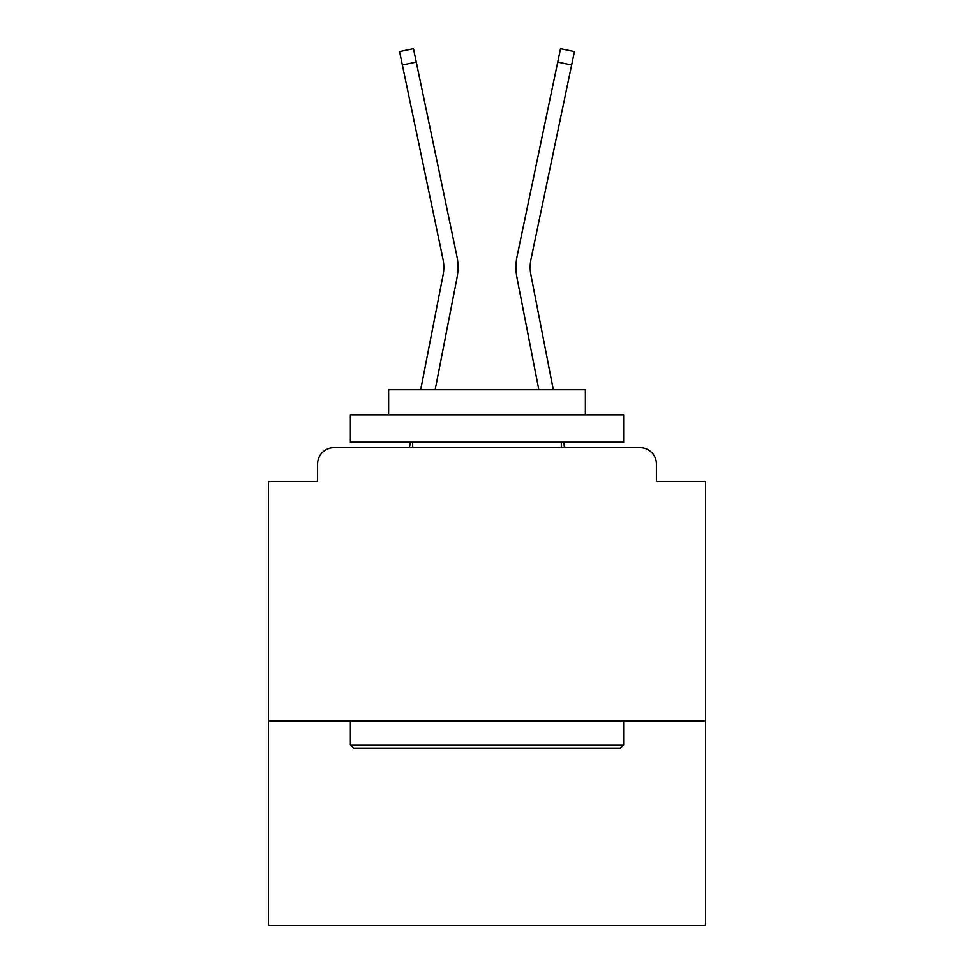 <?xml version="1.0" encoding="UTF-8"?>
<svg xmlns="http://www.w3.org/2000/svg" width="974" height="974" viewBox="0 0 974 974"><rect width="100%" height="100%" fill="white"/><g stroke="black" fill="none" stroke-linecap="round" stroke-linejoin="round"><path stroke-width="1.46" d="M705.602 720.906L705.602 481.533L656.415 481.533L656.415 464.05A16.4 16.4 0 0 0 640.028 447.65L333.972 447.65A16.4 16.4 0 0 0 317.585 464.05L317.585 481.533L268.398 481.533L268.398 925.3L705.602 925.3L705.602 720.906L268.398 720.906M317.585 464.05L317.585 481.533M640.028 447.65L572.249 447.65M401.751 447.65L333.972 447.65M656.415 481.533L656.415 464.05M420.695 389.722L443.073 275.058A40.445 40.445 0 0 0 442.963 259.023L399.559 51.61L413.463 48.7L456.879 256.113A54.654 54.654 0 0 1 457.025 277.773L435.171 389.722M557.737 62.068L517.121 256.113L560.537 48.7L574.441 51.61L571.641 64.978L557.737 62.068L517.121 256.113A54.654 54.654 0 0 0 516.975 277.773L538.829 389.722M416.263 62.068L456.879 256.113L416.263 62.068L456.879 256.113L416.263 62.068L456.879 256.113L416.263 62.068L456.879 256.113L416.263 62.068L456.879 256.113L416.263 62.068L456.879 256.113L416.263 62.068L456.879 256.113L416.263 62.068L456.879 256.113L416.263 62.068L456.879 256.113L416.263 62.068L456.879 256.113L416.263 62.068L456.879 256.113L416.263 62.068L456.879 256.113L416.263 62.068L456.879 256.113L416.263 62.068L456.879 256.113L416.263 62.068L456.879 256.113L416.263 62.068L456.879 256.113L416.263 62.068L456.879 256.113L416.263 62.068L456.879 256.113L416.263 62.068L456.879 256.113L416.263 62.068L456.879 256.113L416.263 62.068L456.879 256.113L416.263 62.068L456.879 256.113L416.263 62.068L456.879 256.113L416.263 62.068L456.879 256.113L416.263 62.068L456.879 256.113L416.263 62.068L456.879 256.113L416.263 62.068L456.879 256.113L416.263 62.068L456.879 256.113L416.263 62.068L456.879 256.113L416.263 62.068L402.359 64.978M353.647 748.227L350.372 744.952L623.628 744.952L620.353 748.227L353.647 748.227M623.628 414.863L623.628 442.184L350.372 442.184L350.372 414.863L623.628 414.863M388.626 414.863L388.626 389.722L585.374 389.722L585.374 414.863M623.628 720.906L623.628 744.952M350.372 720.906L350.372 744.952M561.328 442.184L561.328 447.65M412.672 442.184L412.672 447.65M553.305 389.722L530.927 275.058A40.445 40.445 0 0 1 531.037 259.023L571.641 64.978M530.927 275.058A40.445 40.445 0 0 1 531.037 259.023A40.445 40.445 0 0 0 530.927 275.058A40.445 40.445 0 0 1 531.037 259.023A40.445 40.445 0 0 0 530.927 275.058A40.445 40.445 0 0 1 531.037 259.023A40.445 40.445 0 0 0 530.927 275.058A40.445 40.445 0 0 1 531.037 259.023A40.445 40.445 0 0 0 530.927 275.058A40.445 40.445 0 0 1 531.037 259.023A40.445 40.445 0 0 0 530.927 275.058A40.445 40.445 0 0 1 531.037 259.023A40.445 40.445 0 0 0 530.927 275.058A40.445 40.445 0 0 1 531.037 259.023A40.445 40.445 0 0 0 530.927 275.058A40.445 40.445 0 0 1 531.037 259.023A40.445 40.445 0 0 0 530.927 275.058A40.445 40.445 0 0 1 531.037 259.023A40.445 40.445 0 0 0 530.927 275.058A40.445 40.445 0 0 1 531.037 259.023A40.445 40.445 0 0 0 530.927 275.058A40.445 40.445 0 0 1 531.037 259.023A40.445 40.445 0 0 0 530.927 275.058A40.445 40.445 0 0 1 531.037 259.023A40.445 40.445 0 0 0 530.927 275.058A40.445 40.445 0 0 1 531.037 259.023A40.445 40.445 0 0 0 530.927 275.058A40.445 40.445 0 0 1 531.037 259.023A40.445 40.445 0 0 0 530.927 275.058M443.073 275.058A40.445 40.445 0 0 0 442.963 259.023A40.445 40.445 0 0 1 443.073 275.058A40.445 40.445 0 0 0 442.963 259.023A40.445 40.445 0 0 1 443.073 275.058A40.445 40.445 0 0 0 442.963 259.023A40.445 40.445 0 0 1 443.073 275.058A40.445 40.445 0 0 0 442.963 259.023A40.445 40.445 0 0 1 443.073 275.058A40.445 40.445 0 0 0 442.963 259.023A40.445 40.445 0 0 1 443.073 275.058A40.445 40.445 0 0 0 442.963 259.023A40.445 40.445 0 0 1 443.073 275.058A40.445 40.445 0 0 0 442.963 259.023A40.445 40.445 0 0 1 443.073 275.058A40.445 40.445 0 0 0 442.963 259.023M409.384 447.65L410.444 442.184M564.616 447.65L563.556 442.184"/></g></svg>
